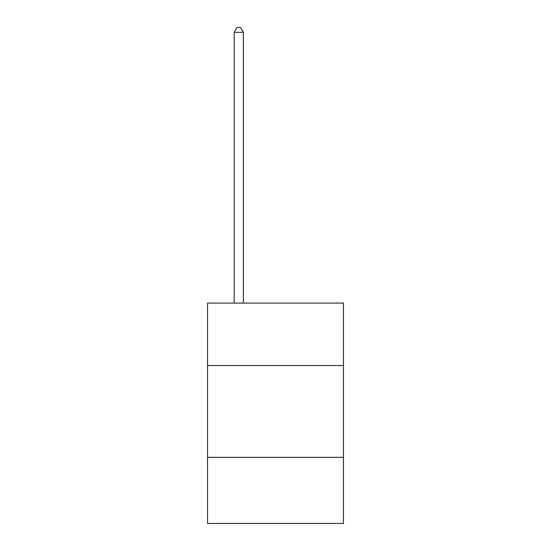 <?xml version="1.0" encoding="UTF-8"?>
<svg xmlns="http://www.w3.org/2000/svg" width="551" height="551" viewBox="0 0 551 551"><rect width="100%" height="100%" fill="white"/><g stroke="black" fill="none" stroke-linecap="round" stroke-linejoin="round"><path stroke-width="0.83" d="M207.555 365.52L343.445 365.52L343.445 303.084L207.555 303.084L207.555 523.45L343.445 523.45L343.445 457.337L207.555 457.337M343.445 457.337L343.445 365.52M243.363 303.084L243.363 32.323L234.182 32.323L234.182 303.084M234.182 32.323L236.937 27.55L240.608 27.55L243.363 32.323"/></g></svg>
